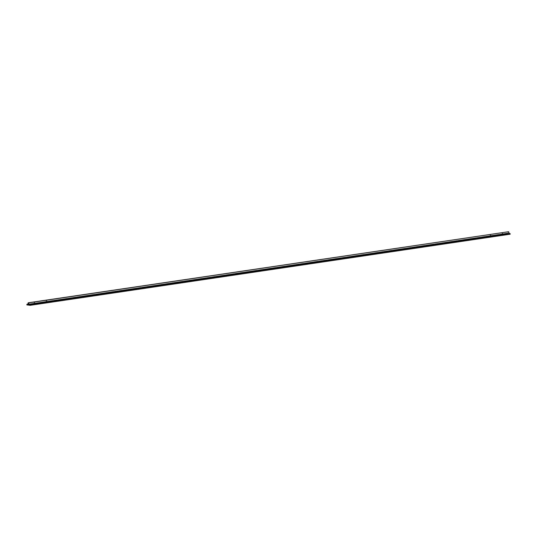 <?xml version="1.0" encoding="UTF-8"?>
<svg xmlns="http://www.w3.org/2000/svg" width="537" height="537" viewBox="0 0 537 537"><rect width="100%" height="100%" fill="white"/><g stroke="black" fill="none" stroke-linecap="round" stroke-linejoin="round"><path stroke-width="0.4" stroke-dasharray="2.69 2.01" d="M502.27 234.313L502.766 234.266L502.27 234.313M502.558 232.622L46.142 300.257M501.128 234.77L501.632 234.723L501.128 234.77M501.545 234.098L501.041 234.145L501.545 234.098M33.126 304.117L33.623 304.076L33.126 304.117M33.542 303.452L33.039 303.492L33.542 303.452M35.455 304.419L35.952 304.372L35.455 304.419M34.261 303.66L34.764 303.62L34.261 303.66M34.549 301.975L28.414 302.935M491.456 236.844L491.959 236.797L491.456 236.844M503.458 235.065L503.961 235.018L503.458 235.065M489.133 236.548L489.63 236.502L489.133 236.548M489.543 235.877L489.046 235.924L489.543 235.877M490.268 236.092L490.771 236.045L490.268 236.092M46.263 301.881L46.766 301.841L46.263 301.881M45.128 302.344L45.625 302.297L45.128 302.344M45.538 301.673L45.041 301.713L45.538 301.673M47.451 302.64L47.954 302.593L47.451 302.64M508.633 231.722L502.639 232.662M46.195 300.304L34.637 302.016M508.197 231.669L507.78 233.273L506.881 233.186L506.881 233.79L26.877 304.915M507.76 233.3L27.763 304.425L507.76 233.3M506.881 233.79L508.217 233.957L508.19 233.353L508.787 233.427L508.814 234.031L28.81 305.164M508.814 234.031L510.15 234.206M508.787 233.427L28.783 304.56M508.19 233.353L28.186 304.479M508.217 233.957L28.803 304.996M506.854 233.233L26.85 304.358M506.881 233.186L27.837 304.17L506.881 233.186M507.78 233.273L27.776 304.398M502.699 232.628L502.766 234.266M501.605 234.119L501.632 234.723M33.603 303.472L33.623 304.076M35.925 303.767L35.952 304.372M34.69 301.982L34.764 303.62M491.932 236.193L491.959 236.797M503.934 234.414L503.961 235.018M489.603 235.897L489.63 236.502M490.697 234.407L490.771 236.045M46.692 300.203L46.766 301.841M45.598 301.693L45.625 302.297M47.927 301.989L47.954 302.593M47.37 302.016L47.397 302.62M45.041 301.713L45.068 302.318M46.135 300.223L46.202 301.861M490.133 234.434L490.207 236.072M489.046 235.924L489.073 236.528M503.37 234.441L503.397 235.045M491.368 236.22L491.395 236.824M34.133 302.002L34.2 303.64M35.368 303.788L35.395 304.398M33.039 303.492L33.066 304.096M501.041 234.145L501.068 234.75M502.135 232.655L502.209 234.293"/><path stroke-width="0.81" d="M35.865 303.747L35.368 303.788L35.865 303.747M491.872 236.173L491.368 236.22L491.872 236.173M503.874 234.394L503.37 234.441L503.874 234.394M47.867 301.969L47.37 302.016L47.867 301.969M46.142 300.257L46.551 300.196M490.147 234.461L490.556 234.4M502.149 232.682L502.558 232.622M508.351 231.762L28.186 302.794L30.146 305.331L28.81 305.164L28.783 304.56L28.186 304.479L28.213 305.083L26.877 304.915L26.877 304.318L27.776 304.398L28.186 302.794M34.146 302.036L34.549 301.975M30.146 305.331L510.15 234.206L510.123 233.649L509.19 233.454L508.633 231.722L28.629 302.855M28.803 304.996L28.213 305.083M27.837 304.17L26.877 304.318L27.837 304.17M509.19 233.454L29.186 304.58M509.224 233.481L29.22 304.613M510.09 233.595L30.085 304.721M510.123 233.649L30.119 304.781"/></g></svg>
